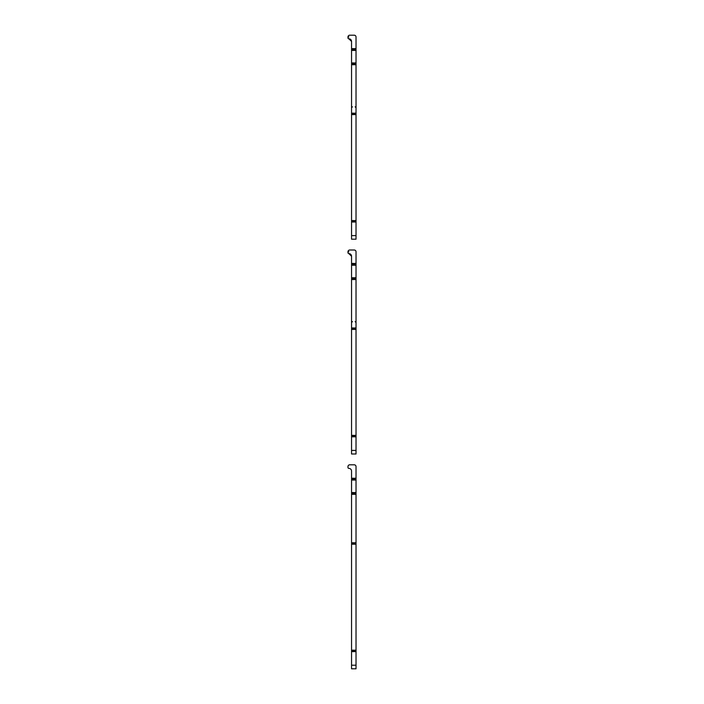 <?xml version="1.0" encoding="UTF-8"?>
<svg xmlns="http://www.w3.org/2000/svg" width="704" height="704" viewBox="0 0 704 704"><rect width="100%" height="100%" fill="white"/><g stroke="black" fill="none" stroke-linecap="round" stroke-linejoin="round"><path stroke-width="1.06" d="M351.551 651.614L351.551 471.073A2.684 2.684 0 0 0 348.867 468.389A0.898 0.898 0 0 1 347.97 467.491L347.97 466.594A1.786 1.786 0 0 1 349.765 464.807L354.235 464.807A1.786 1.786 0 0 1 356.03 466.594L356.03 668.8L351.551 668.8L351.551 651.614L356.03 651.614M351.551 493.451L356.03 493.451M351.551 479.125L356.03 479.125M351.551 650.901L356.03 650.901M351.551 543.497L356.03 543.497L351.551 543.497M348.867 251.768L347.97 251.794L347.97 252.692A0.898 0.898 0 0 0 348.867 253.581A2.684 2.684 0 0 1 351.551 256.274L348.867 253.581L351.551 256.274L351.551 453.992L356.03 453.992L356.03 251.794A1.786 1.786 0 0 0 354.235 250.008L349.765 250.008L354.235 250.008M349.765 250.008A1.786 1.786 0 0 0 347.97 251.794L347.97 252.692M351.551 278.643L356.03 278.643M351.551 264.326L356.03 264.326M351.551 436.093L356.03 436.093M351.551 328.698L356.03 328.698M354.235 35.2L349.765 35.2L354.235 35.2A1.786 1.786 0 0 1 356.03 36.986L356.03 239.193L351.551 239.193L351.551 41.466L348.867 38.782L351.551 41.466A2.684 2.684 0 0 0 348.867 38.782A0.898 0.898 0 0 1 347.97 37.884L347.97 36.986L347.97 37.884M348.867 36.969L347.97 36.986A1.786 1.786 0 0 1 349.765 35.2M351.551 63.844L356.03 63.844M351.551 49.518L356.03 49.518M351.551 221.294L356.03 221.294M351.551 113.89L356.03 113.89M351.551 492.554L356.03 492.554M351.551 480.022L356.03 480.022M351.551 478.236L356.03 478.236M351.551 665.218L356.03 665.218M351.551 650.188L356.03 650.188M351.551 544.21L356.03 544.21M351.551 542.784L356.03 542.784M351.551 494.34L356.03 494.34M351.551 277.746L356.03 277.746M351.551 265.223L356.03 265.223M351.551 263.428L356.03 263.428M351.551 450.419L356.03 450.419M351.551 436.814L356.03 436.814M351.551 435.38L356.03 435.38M351.551 329.41L356.03 329.41M351.551 327.976L356.03 327.976M351.551 279.541L356.03 279.541M351.551 62.946L356.03 62.946M351.551 50.415L356.03 50.415M351.551 48.629L356.03 48.629M351.551 235.611L356.03 235.611M351.551 222.006L356.03 222.006M351.551 220.572L356.03 220.572M351.551 114.602L356.03 114.602M351.551 113.177L356.03 113.177M351.551 64.733L356.03 64.733M352.449 321.605L351.551 322.502M355.133 321.605L356.03 322.502M352.449 106.806L351.551 107.694M355.133 106.806L356.03 107.694"/></g></svg>
